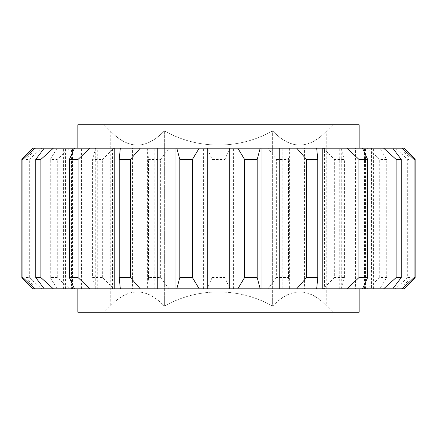 <?xml version="1.0" encoding="UTF-8"?>
<svg xmlns="http://www.w3.org/2000/svg" width="437" height="437" viewBox="0 0 437 437"><rect width="100%" height="100%" fill="white"/><g stroke="black" fill="none" stroke-linecap="round" stroke-linejoin="round"><path stroke-width="0.33" stroke-dasharray="2.19 1.64" d="M332.89 124.742L326.767 130.86L326.767 306.14C308.877 287.229 290.834 287.229 272.633 306.14L272.633 130.86L272.633 306.14C239.296 287.175 197.535 287.278 164.367 306.14L164.367 130.86L164.367 306.14C197.704 287.175 239.465 287.278 272.633 306.14C290.518 287.229 308.566 287.229 326.767 306.14L332.89 312.258L104.11 312.258L110.233 306.14C128.123 287.229 146.166 287.229 164.367 306.14C146.482 287.229 128.434 287.229 110.233 306.14L110.233 130.86C128.123 149.771 146.166 149.771 164.367 130.86C197.704 149.825 239.465 149.722 272.633 130.86C290.518 149.771 308.566 149.771 326.767 130.86C308.877 149.771 290.834 149.771 272.633 130.86C239.296 149.825 197.535 149.722 164.367 130.86C146.482 149.771 128.434 149.771 110.233 130.86L104.11 124.742L332.89 124.742L104.11 124.742M104.11 312.258L332.89 312.258M359.143 148.181L77.857 148.181L359.143 148.181M359.143 288.819L77.857 288.819L359.143 288.819M178.941 288.819L175.985 288.819L178.941 288.819L178.941 148.181L175.985 148.181L178.941 148.181M169.059 288.819L160.652 277.571L148.547 277.571L147.608 288.819L233.418 288.819L232.872 288.819L232.872 148.181L267.941 148.181L276.348 159.429L288.453 159.429L289.392 148.181L323.364 148.181L334.321 159.429L344.422 159.429L341.264 148.181L324.571 148.181L367.424 148.181L379.748 159.429L386.75 159.429L379.829 148.181L355.472 148.181L395.343 148.181L407.699 159.429L410.84 159.429L400.915 148.181L371.532 148.181L404.105 148.181M203.582 288.819L203.582 148.181L207.16 148.181L212.103 159.429L224.897 159.429L229.84 148.181L232.872 148.181M229.84 288.819L224.897 277.571L212.103 277.571L212.103 159.429M212.103 277.571L207.16 288.819M147.602 287.994L147.602 149.006L148.547 159.429L160.652 159.429L169.059 148.181L203.582 148.181M148.547 277.571L148.547 159.429M74.492 148.181L95.299 148.181L74.492 148.181M95.299 288.819L74.492 288.819L95.299 288.819L95.299 148.181M83.041 288.819L83.041 148.181M44.252 148.181L71.493 148.181L44.252 148.181M71.493 288.819L44.252 288.819L71.493 288.819L71.493 148.181M65.987 288.819L65.987 148.181M32.895 148.181L65.468 148.181L36.085 148.181L26.16 159.429L29.301 159.429L41.657 148.181L81.528 148.181L57.171 148.181L50.25 159.429L57.252 159.429L69.576 148.181L112.429 148.181L95.736 148.181L92.578 159.429L102.679 159.429L113.636 148.181L154.829 148.181L147.608 148.181L147.602 149.006M32.895 288.819L63.616 288.819L63.616 148.181M26.16 277.571L36.085 288.819L41.657 288.819L29.301 277.571L26.16 277.571L26.16 159.429M63.616 288.819L36.085 288.819M65.468 288.819L65.468 148.181M29.301 277.571L29.301 159.429M41.657 288.819L72.526 288.819L72.526 148.181M50.25 277.571L57.171 288.819L69.576 288.819L57.252 277.571L50.25 277.571L50.25 159.429M72.526 288.819L57.171 288.819M81.528 288.819L81.528 148.181M57.252 277.571L57.252 159.429M69.576 288.819L97.249 288.819L97.249 148.181M92.578 277.571L95.736 288.819L113.636 288.819L102.679 277.571L92.578 277.571L92.578 159.429M97.249 288.819L95.736 288.819M112.429 288.819L112.429 148.181M102.679 277.571L102.679 159.429M113.636 288.819L135.115 288.819L135.115 148.181M135.115 288.819L147.608 288.819M154.829 288.819L154.829 148.181M160.652 277.571L160.652 159.429M182.016 288.819L182.016 148.181M204.128 288.819L204.128 148.181M224.897 277.571L224.897 159.429M276.348 277.571L267.941 288.819L289.392 288.819L289.398 287.994L288.453 277.571L276.348 277.571L276.348 159.429M232.872 288.819L267.941 288.819M254.984 288.819L254.984 148.181M288.453 277.571L288.453 159.429M289.392 288.819L282.171 288.819L282.171 148.181M334.321 277.571L323.364 288.819L341.264 288.819L344.422 277.571L334.321 277.571L334.321 159.429M282.171 288.819L323.364 288.819M301.885 288.819L301.885 148.181M344.422 277.571L344.422 159.429M341.264 288.819L324.571 288.819L324.571 148.181M379.748 277.571L367.424 288.819L379.829 288.819L386.75 277.571L379.748 277.571L379.748 159.429M324.571 288.819L367.424 288.819M339.751 288.819L339.751 148.181M386.75 277.571L386.75 159.429M379.829 288.819L355.472 288.819L355.472 148.181M407.699 277.571L395.343 288.819L400.915 288.819L410.84 277.571L407.699 277.571L407.699 159.429M355.472 288.819L395.343 288.819M364.474 288.819L364.474 148.181M410.84 277.571L410.84 159.429M400.915 288.819L371.532 288.819L371.532 148.181M371.532 288.819L404.105 288.819M373.384 288.819L373.384 148.181M392.748 148.181L365.507 148.181L392.748 148.181M371.013 288.819L392.748 288.819L371.013 288.819L371.013 148.181M365.507 288.819L365.507 148.181M362.508 148.181L341.701 148.181L362.508 148.181M353.959 288.819L341.701 288.819L362.508 288.819L353.959 288.819L353.959 148.181M341.701 288.819L341.701 148.181M304.545 288.819L316.667 288.819L304.545 288.819L304.545 148.181L316.667 148.181L304.545 148.181M120.333 148.181L132.455 148.181L120.333 148.181M132.455 288.819L120.333 288.819L132.455 288.819L132.455 148.181M258.059 148.181L261.015 148.181L258.059 148.181L258.059 288.819L261.015 288.819L258.059 288.819M400.915 148.181L395.343 148.181M379.829 148.181L367.424 148.181M341.264 148.181L323.364 148.181M289.392 148.181L267.941 148.181M229.84 148.181L207.16 148.181M169.059 148.181L147.608 148.181M113.636 148.181L95.736 148.181M69.576 148.181L57.171 148.181M41.657 148.181L36.085 148.181M77.857 312.258L359.143 312.258M77.857 124.742L359.143 124.742M233.418 288.819L233.418 148.181M289.398 287.994L289.398 149.006"/><path stroke-width="0.66" d="M359.143 148.181L359.143 124.742L77.857 124.742L77.857 148.181M359.143 288.819L359.143 312.258L77.857 312.258L77.857 288.819M176.816 288.819L179.798 277.571L192.422 277.571L199.185 288.819L175.985 288.819L175.985 148.181L140.282 148.181L130.466 159.429L119.208 159.429L120.333 148.181L89.853 148.181L78.048 159.429L69.379 159.429L74.492 148.181L53.363 148.181L40.854 159.429L35.714 159.429L44.252 148.181L34.769 148.181L22.904 159.429L21.85 159.429L32.895 148.181L34.769 148.181M69.379 277.571L78.048 277.571L89.853 288.819L74.492 288.819L69.379 277.571L69.379 159.429M78.048 277.571L78.048 159.429M40.854 277.571L53.363 288.819L44.252 288.819L35.714 277.571L40.854 277.571L40.854 159.429M74.492 288.819L53.363 288.819M35.714 277.571L35.714 159.429M22.904 277.571L34.769 288.819L32.895 288.819L21.85 277.571L22.904 277.571L22.904 159.429M44.252 288.819L34.769 288.819M21.85 277.571L21.85 159.429M402.231 148.181L404.105 148.181L415.15 159.429L414.096 159.429L402.231 148.181L392.748 148.181L401.286 159.429L396.146 159.429L383.637 148.181L362.508 148.181L367.621 159.429L358.952 159.429L347.147 148.181L316.667 148.181L317.792 159.429L306.534 159.429L296.718 148.181L260.184 148.181L257.202 159.429L244.578 159.429L237.815 148.181L199.185 148.181L192.422 159.429L179.798 159.429L176.816 148.181L175.985 148.181M415.15 277.571L404.105 288.819L402.231 288.819L414.096 277.571L415.15 277.571L415.15 159.429M414.096 277.571L414.096 159.429M402.231 288.819L322.233 288.819L322.233 148.181M383.637 288.819L396.146 277.571L401.286 277.571L401.286 159.429M401.286 277.571L392.748 288.819M396.146 277.571L396.146 159.429M347.147 288.819L358.952 277.571L367.621 277.571L367.621 159.429M367.621 277.571L362.508 288.819M358.952 277.571L358.952 159.429M317.792 277.571L316.667 288.819L296.718 288.819L306.534 277.571L317.792 277.571L317.792 159.429M306.534 277.571L306.534 159.429M296.718 288.819L279.259 288.819L279.259 148.181M192.422 277.571L192.422 159.429M279.259 288.819L199.185 288.819M207.291 288.819L207.291 148.181M179.798 277.571L179.798 159.429M130.466 277.571L140.282 288.819L120.333 288.819L119.208 277.571L130.466 277.571L130.466 159.429M175.985 288.819L140.282 288.819M157.741 288.819L157.741 148.181M119.208 277.571L119.208 159.429M120.333 288.819L89.853 288.819M114.767 288.819L114.767 148.181M176.816 148.181L199.185 148.181M237.815 148.181L260.184 148.181M296.718 148.181L316.667 148.181M347.147 148.181L362.508 148.181M383.637 148.181L392.748 148.181M44.252 148.181L53.363 148.181M74.492 148.181L89.853 148.181M120.333 148.181L140.282 148.181M322.233 288.819L316.667 288.819M237.815 288.819L244.578 277.571L257.202 277.571L257.202 159.429M257.202 277.571L260.184 288.819M244.578 277.571L244.578 159.429M229.709 288.819L229.709 148.181M261.015 288.819L261.015 148.181"/></g></svg>
